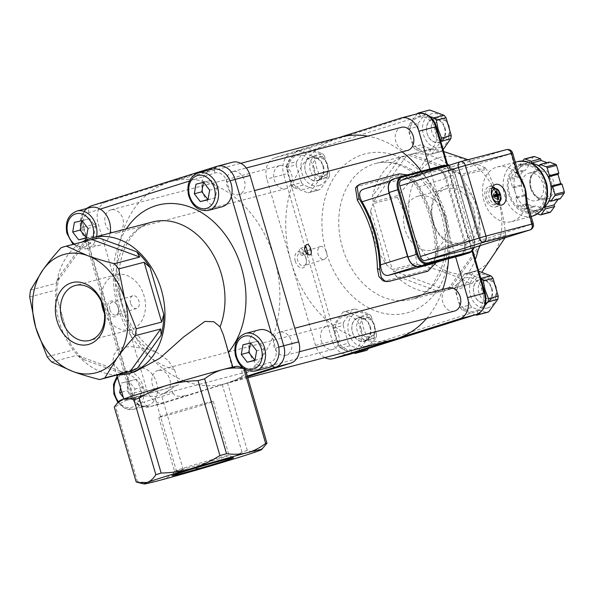 <?xml version="1.0" encoding="UTF-8"?>
<svg xmlns="http://www.w3.org/2000/svg" width="594" height="594" viewBox="0 0 594 594"><rect width="100%" height="100%" fill="white"/><g stroke="black" fill="none" stroke-linecap="round" stroke-linejoin="round"><path stroke-width="0.45" stroke-dasharray="2.97 2.23" d="M302.435 255.524C304.819 252.324 304.121 249.933 300.334 248.359C298.069 251.522 298.767 253.913 302.435 255.524L307.974 253.787M300.334 248.359L305.747 246.651M110.105 233.1A19.431 14.791 75.3 0 1 100.289 245.099A19.431 14.791 75.3 0 1 87.994 241.639L83.665 226.856L81.682 227.547L83.078 227.235A17.939 13.655 -104.7 0 1 91.075 205.925L106.074 201.997L169.052 182.18A104.626 79.641 -104.7 0 0 122.401 306.489L98.077 223.307L83.078 227.235L131.727 393.607A17.939 13.655 -104.7 0 0 149.302 406.853A17.939 13.655 -104.7 0 0 149.785 406.719L222.245 384.556A68.755 1.648 163.7 0 0 227.539 382.885L239.738 378.415C241.921 377.227 242.619 374.851 241.832 371.295L240.644 367.226L245.062 368.339A68.755 1.648 -16.3 0 0 243.77 368.54M106.074 201.997A17.939 13.655 -104.7 0 0 98.077 223.307M111.256 209.779A11.954 9.103 -104.7 0 0 111.085 209.823A11.954 9.103 -104.7 0 0 105.316 223.7A11.954 9.103 -104.7 0 0 117.152 232.959A11.954 9.103 -104.7 0 0 122.951 219.193A11.954 9.103 -104.7 0 0 111.256 209.779M280.041 165.533A11.954 9.103 75.3 0 1 291.736 174.94A11.954 9.103 75.3 0 1 285.937 188.706A11.954 9.103 75.3 0 1 274.101 179.447A11.954 9.103 75.3 0 1 279.871 165.57A11.954 9.103 75.3 0 1 280.041 165.533M445.47 216.736A27.851 21.198 75.3 0 1 432.298 250.044A27.851 21.198 75.3 0 1 404.737 228.482A27.851 21.198 75.3 0 1 418.176 196.168A27.851 21.198 75.3 0 1 445.47 216.736M426.641 318.377A104.626 79.641 -104.7 0 0 442.76 289.427M448.507 258.739A104.626 79.641 -104.7 0 0 443.198 214.404L455.62 256.875M454.521 311.07A11.954 9.103 75.3 0 1 442.679 301.811A11.954 9.103 75.3 0 1 448.455 287.934M279.833 332.15A11.954 9.103 -104.7 0 0 279.663 332.187A11.954 9.103 -104.7 0 0 273.893 346.064A11.954 9.103 -104.7 0 0 285.729 355.323A11.954 9.103 -104.7 0 0 291.528 341.557A11.954 9.103 -104.7 0 0 279.833 332.15M324.836 357.588A17.939 13.655 75.3 0 1 315.518 345.418L291.194 262.236A104.626 79.641 -104.7 0 0 393.733 339.53M327.012 326.158A11.954 9.103 75.3 0 1 338.714 335.573A11.954 9.103 75.3 0 1 332.907 349.339A11.954 9.103 75.3 0 1 321.072 340.08A11.954 9.103 75.3 0 1 326.849 326.203A11.954 9.103 75.3 0 1 327.012 326.158M158.227 370.411A11.954 9.103 -104.7 0 0 158.056 370.456A11.954 9.103 -104.7 0 0 152.287 384.325A11.954 9.103 -104.7 0 0 164.122 393.584A11.954 9.103 -104.7 0 0 169.921 379.818A11.954 9.103 -104.7 0 0 158.227 370.411M86.249 208.605L84.615 210.291L81.987 214.872L80.829 222.334L81.682 227.547L130.331 393.919L146.725 389.671L122.401 306.489A104.626 79.641 -104.7 0 0 224.94 383.783A104.626 79.641 -104.7 0 0 227.769 382.967L164.79 402.784L149.785 406.719A5.977 3.876 -107.5 0 1 144.357 401.96A11.954 9.103 75.3 0 1 132.321 393.221L127.992 378.437A19.431 14.791 75.3 0 1 137.407 368.139A19.431 14.791 75.3 0 1 137.682 368.072A19.431 14.791 75.3 0 1 154.032 376.878A19.431 14.791 75.3 0 1 155.546 398.44A19.431 14.791 75.3 0 1 147.267 405.732A19.431 14.791 75.3 0 1 131.675 398.604A19.431 14.791 75.3 0 1 127.992 378.437L87.994 241.639A19.431 14.791 75.3 0 1 80.294 222.059A19.431 14.791 75.3 0 1 90.437 207.514M146.725 389.671A17.939 13.655 -104.7 0 0 164.308 402.925A17.939 13.655 -104.7 0 0 164.79 402.784M429.915 168.963L443.198 214.404A104.626 79.641 -104.7 0 0 421.406 171.191M402.116 151.864A104.626 79.641 -104.7 0 0 367.753 136.152M340.659 137.11A104.626 79.641 -104.7 0 0 337.838 137.927L339.241 137.489M407.543 150.438A11.954 9.103 75.3 0 1 395.708 141.179A11.954 9.103 75.3 0 1 401.485 127.309M232.863 171.518A11.954 9.103 -104.7 0 0 232.692 171.555A11.954 9.103 -104.7 0 0 226.923 185.432A11.954 9.103 -104.7 0 0 238.758 194.691A11.954 9.103 -104.7 0 0 244.557 180.925A11.954 9.103 -104.7 0 0 232.863 171.518M337.838 137.927A104.626 79.641 -104.7 0 0 291.194 262.236L266.869 179.054A17.939 13.655 75.3 0 1 274.866 157.744L337.838 137.927M247.52 376.752L227.769 382.967A104.626 79.641 -104.7 0 0 274.413 258.657A104.626 79.641 -104.7 0 0 171.874 181.363A104.626 79.641 -104.7 0 0 169.052 182.18L232.024 162.362L216.788 166.372M232.514 162.221A17.939 13.655 -104.7 0 0 232.024 162.362M104.462 313.38A28.401 21.614 -104.7 0 0 130.591 329.707A28.401 21.614 -104.7 0 0 144.305 296.755A28.401 21.614 -104.7 0 0 116.186 274.77A28.401 21.614 -104.7 0 0 115.422 274.992A28.401 21.614 -104.7 0 0 101.433 301.819M462.087 175.624L486.434 169.238A70.248 53.475 -104.7 0 0 485.343 167.953L461.003 174.339L408.152 154.982L432.491 148.597A70.248 53.475 -104.7 0 0 431.838 148.797A70.248 53.475 -104.7 0 0 431.192 149.005L406.845 155.39L373.27 201.945L397.616 195.56A70.248 53.475 -104.7 0 0 397.401 197.26L373.054 203.638L392.33 269.55L416.669 263.172A70.248 53.475 -104.7 0 0 417.76 264.456L393.414 270.834L446.265 290.191L470.611 283.813A70.248 53.475 -104.7 0 0 471.911 283.405L447.572 289.783L481.147 243.228L505.487 236.85A70.248 53.475 -104.7 0 0 505.702 235.15L481.363 241.535L462.087 175.624L481.363 241.535M479.982 235.603A70.248 53.475 -104.7 0 0 464.063 181.177M447.371 163.981A70.248 53.475 -104.7 0 0 411.241 154.329L454.878 170.315L461.003 174.339M454.878 170.315A70.248 53.475 -104.7 0 0 449.094 165.273M408.152 154.982L411.241 154.329M400.237 157.796A70.248 53.475 -104.7 0 0 372.512 196.235L400.237 157.796L406.845 155.39M373.27 201.945L372.512 196.235M370.686 210.558A70.248 53.475 -104.7 0 0 374.302 239.137A70.248 53.475 -104.7 0 0 386.605 264.983L370.686 210.558L373.054 203.638M392.33 269.55L386.605 264.983M395.79 275.839A70.248 53.475 -104.7 0 0 439.426 291.825L395.79 275.839L393.414 270.834M446.265 290.191L439.426 291.825M478.163 249.918L450.43 288.365L447.572 289.783M450.43 288.365A70.248 53.475 -104.7 0 0 475.311 259.519M481.147 243.228L480.101 245.649M223.426 334.927L232.321 368.02A56.801 1.359 163.7 0 0 232.982 367.597A56.801 1.359 163.7 0 0 178.081 382.239A56.801 1.359 163.7 0 0 123.946 399.48A56.801 1.359 163.7 0 0 178.994 384.801L174.562 369.654L167.887 360.224L157.878 353.074L148.619 349.317L131.289 346.614L122.802 347.267L116.892 350.393L113.714 355.264L112.964 360.721L113.476 363.684L120.352 371.554L134.682 371.903M117.085 374.97A70.248 53.475 75.3 0 1 58.539 319.245A70.248 53.475 75.3 0 1 82.217 241.958M369.839 326.834A11.954 9.103 75.3 0 1 364.189 341.134A11.954 9.103 75.3 0 1 352.353 331.875A11.954 9.103 75.3 0 1 358.123 318.005A11.954 9.103 75.3 0 1 358.286 317.961A11.954 9.103 75.3 0 1 369.839 326.834M370.337 326.693A12.326 9.385 75.3 0 1 359.905 341.164A12.326 9.385 75.3 0 1 353.913 320.671A12.326 9.385 75.3 0 1 370.337 326.693M366.253 346.146A17.337 13.194 75.3 0 1 348.047 324.621A17.337 13.194 75.3 0 1 369.862 317.76A17.337 13.194 75.3 0 1 366.253 346.146M355.086 308.932L369.327 314.144L359.608 316.699L345.359 311.479L355.086 308.932A21.525 16.38 -104.7 0 0 354.41 309.088A21.525 16.38 -104.7 0 0 352.613 309.704L342.894 312.251L333.843 324.799L343.562 322.252L352.613 309.704M354.937 353.43L364.657 350.883L350.408 345.663L340.689 348.21L353.675 353.096M348.351 343.228L343.154 325.467L333.434 328.014L338.632 345.782L348.351 343.228A21.525 16.38 -104.7 0 0 350.408 345.663M357.878 351.774L366.453 340.11L376.173 337.555L368.636 348.388M371.384 316.58L376.581 334.348L366.862 336.895L363.506 328.215L361.664 319.127L371.384 316.58A21.525 16.38 -104.7 0 0 369.327 314.144M376.173 337.555A21.525 16.38 -104.7 0 0 376.581 334.348M364.657 350.883A21.525 16.38 -104.7 0 0 365.325 350.727M343.562 322.252A21.525 16.38 -104.7 0 0 343.154 325.467M359.608 316.699A21.525 16.38 75.3 0 1 361.664 319.127M333.434 328.014A21.525 16.38 75.3 0 1 333.843 324.799M366.862 336.895A21.525 16.38 75.3 0 1 366.453 340.11M340.689 348.21A21.525 16.38 75.3 0 1 338.632 345.782M361.226 328.89A17.337 13.194 -104.7 0 0 338.12 320.426A17.337 13.194 -104.7 0 0 346.547 349.242A17.337 13.194 -104.7 0 0 361.226 328.89M342.894 312.251A21.525 16.38 75.3 0 1 344.691 311.635A21.525 16.38 75.3 0 1 345.359 311.479M369.706 337.318A9.667 7.358 -104.7 0 0 372.431 321.777A9.667 7.358 -104.7 0 0 360.023 324.71A9.667 7.358 -104.7 0 0 369.706 337.318M368.815 339.917A11.954 9.103 75.3 0 1 357.113 330.509A11.954 9.103 75.3 0 1 362.919 316.743A11.954 9.103 75.3 0 1 363.083 316.706A11.954 9.103 75.3 0 1 374.784 326.113A11.954 9.103 75.3 0 1 368.978 339.879A11.954 9.103 75.3 0 1 368.815 339.917M120.523 387.771L121.347 383.071L129.017 381.259L135.009 389.063L133.316 398.671L125.646 400.482L123.374 397.52M121.792 392.122L127.161 390.711L133.145 398.515L140.823 396.703L142.508 387.095L136.523 379.291L129.017 381.259M142.508 387.095L135.009 389.063M140.823 396.703L133.316 398.671M133.145 398.515L125.646 400.482M136.523 379.291L121.347 383.071M128.846 381.103L127.161 390.711M119.676 400.668A61.286 1.463 163.7 0 0 133.947 397.549A61.286 1.463 163.7 0 0 174.191 386.315L171.651 388.936L172.839 392.998L144.357 401.96M491.446 288.573A11.954 9.103 75.3 0 1 485.795 302.873A11.954 9.103 75.3 0 1 473.96 293.614A11.954 9.103 75.3 0 1 479.729 279.737A11.954 9.103 75.3 0 1 479.893 279.692A11.954 9.103 75.3 0 1 491.446 288.573M491.951 288.424A12.326 9.385 75.3 0 1 481.511 302.895A12.326 9.385 75.3 0 1 475.519 282.41A12.326 9.385 75.3 0 1 491.951 288.424M487.86 307.878A17.337 13.194 75.3 0 1 469.654 286.36A17.337 13.194 75.3 0 1 491.468 279.492A17.337 13.194 75.3 0 1 487.86 307.878M481.214 278.43L466.973 273.21L476.692 270.664L478.727 271.213M476.544 315.169L486.263 312.615L472.022 307.402L462.295 309.949L475.282 314.827M469.958 304.967L464.768 287.199L455.041 289.746L460.239 307.514L469.958 304.967A21.525 16.38 -104.7 0 0 472.022 307.402M479.945 312.689L485.06 305.338M465.176 283.991L474.22 271.443L464.501 273.99L455.45 286.538L465.176 283.991A21.525 16.38 -104.7 0 0 464.768 287.199M486.263 312.615A21.525 16.38 -104.7 0 0 486.939 312.459M476.692 270.664A21.525 16.38 -104.7 0 0 476.017 270.819A21.525 16.38 -104.7 0 0 474.22 271.443M455.041 289.746A21.525 16.38 75.3 0 1 455.45 286.538M462.295 309.949A21.525 16.38 75.3 0 1 460.239 307.514M482.833 290.622A17.337 13.194 -104.7 0 0 459.726 282.157A17.337 13.194 -104.7 0 0 468.154 310.974A17.337 13.194 -104.7 0 0 482.833 290.622M464.501 273.99A21.525 16.38 75.3 0 1 466.297 273.366A21.525 16.38 75.3 0 1 466.973 273.21M491.312 299.049A9.667 7.358 -104.7 0 0 494.037 283.516A9.667 7.358 -104.7 0 0 481.637 286.442A9.667 7.358 -104.7 0 0 491.312 299.049M490.421 301.655A11.954 9.103 75.3 0 1 478.727 292.248A11.954 9.103 75.3 0 1 484.526 278.482A11.954 9.103 75.3 0 1 484.689 278.438A11.954 9.103 75.3 0 1 496.391 287.845A11.954 9.103 75.3 0 1 490.592 301.611A11.954 9.103 75.3 0 1 490.421 301.655M268.874 367.471A19.431 14.791 75.3 0 1 259.118 365.852A19.431 14.791 75.3 0 1 248.812 346.168A19.431 14.791 75.3 0 1 259.014 329.878M254.759 360.254L262.429 358.442L264.115 348.827L258.13 341.03L250.631 342.998M264.115 348.827L256.615 350.794M262.429 358.442L254.93 360.409M258.13 341.03L242.953 344.802M271.317 333.345L275.638 348.121A11.954 9.103 75.3 0 1 270.307 362.333L246.116 369.943M322.869 166.209A11.954 9.103 75.3 0 1 317.211 180.502A11.954 9.103 75.3 0 1 305.375 171.243A11.954 9.103 75.3 0 1 311.152 157.373A11.954 9.103 75.3 0 1 311.315 157.328A11.954 9.103 75.3 0 1 322.869 166.209M323.366 166.06A12.326 9.385 75.3 0 1 312.934 180.531A12.326 9.385 75.3 0 1 306.942 160.046A12.326 9.385 75.3 0 1 323.366 166.06M319.275 185.514A17.337 13.194 75.3 0 1 301.076 163.989A17.337 13.194 75.3 0 1 322.891 157.128A17.337 13.194 75.3 0 1 319.275 185.514M308.108 148.3L322.356 153.519L312.637 156.066L298.388 150.846L308.108 148.3A21.525 16.38 -104.7 0 0 307.44 148.455A21.525 16.38 -104.7 0 0 305.643 149.072L295.923 151.626L286.872 164.174L296.592 161.62L305.643 149.072M317.686 190.251L303.437 185.031L293.718 187.585L307.967 192.798L317.686 190.251A21.525 16.38 -104.7 0 0 318.354 190.095A21.525 16.38 -104.7 0 0 318.933 189.924A21.525 16.38 -104.7 0 0 320.151 189.479L310.432 192.025L319.483 179.477L329.202 176.93L320.151 189.479M301.381 182.596L296.183 164.835L286.464 167.382L291.661 185.15L301.381 182.596A21.525 16.38 -104.7 0 0 303.437 185.031M324.413 155.947L329.611 173.715L319.891 176.262L316.535 167.582L314.694 158.501L324.413 155.947A21.525 16.38 -104.7 0 0 322.356 153.519M329.202 176.93A21.525 16.38 -104.7 0 0 329.611 173.715M296.592 161.62A21.525 16.38 -104.7 0 0 296.183 164.835M312.637 156.066A21.525 16.38 75.3 0 1 314.694 158.501M286.464 167.382A21.525 16.38 75.3 0 1 286.872 164.174M319.891 176.262A21.525 16.38 75.3 0 1 319.483 179.477M293.718 187.585A21.525 16.38 75.3 0 1 291.661 185.15M310.432 192.025A21.525 16.38 75.3 0 1 308.635 192.642A21.525 16.38 75.3 0 1 307.967 192.798M314.256 168.258A17.337 13.194 -104.7 0 0 291.149 159.793A17.337 13.194 -104.7 0 0 299.576 188.61A17.337 13.194 -104.7 0 0 314.256 168.258M295.923 151.626A21.525 16.38 75.3 0 1 297.72 151.002A21.525 16.38 75.3 0 1 298.388 150.846M322.735 176.685A9.667 7.358 -104.7 0 0 325.46 161.152A9.667 7.358 -104.7 0 0 313.053 164.078A9.667 7.358 -104.7 0 0 322.735 176.685M321.844 179.291A11.954 9.103 75.3 0 1 310.142 169.884A11.954 9.103 75.3 0 1 315.941 156.118A11.954 9.103 75.3 0 1 316.112 156.073A11.954 9.103 75.3 0 1 327.806 165.481A11.954 9.103 75.3 0 1 322.007 179.247A11.954 9.103 75.3 0 1 321.844 179.291M86.175 237.882L93.852 236.07L95.537 226.463L89.553 218.659L82.046 220.626M95.537 226.463L88.031 228.43M93.852 236.07L86.345 238.038M89.553 218.659L74.376 222.438M83.665 226.856A11.954 9.103 75.3 0 1 88.996 212.645L100.193 209.125M444.475 127.94A11.954 9.103 75.3 0 1 438.825 142.241A11.954 9.103 75.3 0 1 426.982 132.982A11.954 9.103 75.3 0 1 432.759 119.104A11.954 9.103 75.3 0 1 432.922 119.067A11.954 9.103 75.3 0 1 444.475 127.94M444.973 127.792A12.326 9.385 75.3 0 1 434.541 142.263A12.326 9.385 75.3 0 1 428.549 121.777A12.326 9.385 75.3 0 1 444.973 127.792M440.889 147.253A17.337 13.194 75.3 0 1 422.683 125.728A17.337 13.194 75.3 0 1 444.498 118.859A17.337 13.194 75.3 0 1 440.889 147.253M430.115 116.639L421.139 113.164M439.293 151.982L425.044 146.77L415.325 149.317L429.573 154.537L439.293 151.982A21.525 16.38 -104.7 0 0 439.961 151.826A21.525 16.38 -104.7 0 0 440.548 151.663A21.525 16.38 -104.7 0 0 441.758 151.21L432.038 153.757L441.09 141.209M422.987 144.335L417.79 126.567L408.071 129.113L413.268 146.881L422.987 144.335A21.525 16.38 -104.7 0 0 425.044 146.77M443.169 149.606L441.758 151.21M418.198 123.359L427.249 110.811L417.53 113.357L408.479 125.906L418.198 123.359A21.525 16.38 -104.7 0 0 417.79 126.567M429.046 110.187A21.525 16.38 -104.7 0 0 427.249 110.811M408.071 129.113A21.525 16.38 75.3 0 1 408.479 125.906M415.325 149.317A21.525 16.38 75.3 0 1 413.268 146.881M432.038 153.757A21.525 16.38 75.3 0 1 430.242 154.381A21.525 16.38 75.3 0 1 429.573 154.537M435.862 129.989A17.337 13.194 -104.7 0 0 412.756 121.532A17.337 13.194 -104.7 0 0 421.183 150.341A17.337 13.194 -104.7 0 0 435.862 129.989M444.342 138.424A9.667 7.358 -104.7 0 0 447.067 122.884A9.667 7.358 -104.7 0 0 434.66 125.809A9.667 7.358 -104.7 0 0 444.342 138.424M443.451 141.023A11.954 9.103 75.3 0 1 431.749 131.616A11.954 9.103 75.3 0 1 437.555 117.85A11.954 9.103 75.3 0 1 437.719 117.805A11.954 9.103 75.3 0 1 449.42 127.22A11.954 9.103 75.3 0 1 443.614 140.986A11.954 9.103 75.3 0 1 443.451 141.023M221.904 206.838A19.431 14.791 75.3 0 1 205.368 198.255A19.431 14.791 75.3 0 1 203.757 176.537A19.431 14.791 75.3 0 1 212.043 169.245M207.781 199.621L215.459 197.809L217.144 188.194L211.16 180.398L203.653 182.365M217.144 188.194L209.645 190.162M215.459 197.809L207.952 199.777M211.16 180.398L195.983 184.177M189.464 181.036L214.946 173.017A11.954 9.103 75.3 0 1 226.99 181.757L231.311 196.54M438.565 157.841A59.786 45.508 75.3 0 1 501.343 232.061A59.786 45.508 75.3 0 1 426.113 255.732A59.786 45.508 75.3 0 1 438.565 157.841M485.343 167.953L468.079 159.704M443.74 151.559L432.491 148.597M505.702 235.15C502.762 208.969 498.128 193.132 486.434 169.238M471.911 283.405L481.853 272.149M505.011 237.808L505.487 236.85M417.76 264.456C439.753 269.758 457.365 276.21 470.611 283.813M397.401 197.26C409.095 221.146 413.721 236.984 416.669 263.172M431.192 149.005C424.368 163.38 413.179 178.898 397.616 195.56M306.051 258.271A6.668 4.321 72.5 0 0 304.328 254.93A6.668 4.321 72.5 0 0 299.873 253.007A6.668 4.321 72.5 0 0 297.691 260.462A6.668 4.321 72.5 0 0 303.876 265.726A6.668 4.321 72.5 0 0 306.43 261.605A6.668 4.321 72.5 0 0 306.051 258.271M295.263 261.167A8.457 5.48 -107.5 0 1 296.77 252.405A8.457 5.48 -107.5 0 1 303.683 254.143A8.457 5.48 -107.5 0 1 306.356 262.615A8.457 5.48 -107.5 0 1 301.492 267.976A8.457 5.48 -107.5 0 1 295.263 261.167M326.462 251.849A6.668 4.321 -107.5 0 1 324.287 259.303A6.668 4.321 -107.5 0 1 318.161 254.239A6.668 4.321 -107.5 0 1 320.285 246.584A6.668 4.321 -107.5 0 1 326.462 251.849M473.693 209.34A27.851 21.198 -104.7 0 0 446.406 188.766A27.851 21.198 -104.7 0 0 433.234 222.067A27.851 21.198 -104.7 0 0 460.528 242.642A27.851 21.198 -104.7 0 0 473.693 209.34M432.937 222.26A30.836 23.47 75.3 0 1 459.051 186.063A30.836 23.47 75.3 0 1 474.034 237.31A30.836 23.47 75.3 0 1 432.937 222.26M407.551 256.385L407.722 256.333A11.954 7.752 72.5 0 0 418.584 265.837L459.838 255.019A11.954 7.752 72.5 0 0 460.075 254.952A11.954 7.752 72.5 0 0 463.988 241.58L445.53 178.475A11.954 7.752 72.5 0 0 434.674 168.971L393.414 179.789A11.954 7.752 72.5 0 0 393.183 179.856A11.954 7.752 72.5 0 0 389.27 193.228L407.937 257.046A11.212 7.269 72.5 0 0 418.109 265.964L416.231 266.58M362.622 189.471L404.113 178.586C409.385 178.044 414.129 180.858 418.339 187.036A107.618 81.913 75.3 0 1 436.798 250.141C436.59 257.662 434.088 262.496 429.276 264.642M355.509 187.994L358.494 186.122L397.883 175.802C404.239 174.829 410.127 177.925 415.533 185.083A104.626 79.641 75.3 0 1 435.528 253.475L437.86 254.232L436.278 262.444M437.86 254.232A107.618 81.913 -104.7 0 0 417.062 183.108L415.533 185.083M407.402 174.866L417.062 183.108M435.528 253.475C434.853 262.489 431.534 268.146 425.556 270.456L386.174 280.784L382.981 280.739M305.955 252.97L304.744 250.765L304.551 248.47M494.802 195.619L493.904 194.832L494.008 193.674A2.45 1.589 -107.5 0 0 493.547 193.793L495.351 191.194M494.008 193.674L495.648 191.817M494.371 196.562L493.042 196.814A2.45 1.589 -107.5 0 1 492.834 196.109L494.141 195.411M497.794 199.554L494.906 198.448A2.45 1.589 -107.5 0 0 495.144 198.411A2.45 1.589 -107.5 0 0 495.374 198.322L494.661 197.423L495.002 196.317M497.72 198.931L495.374 198.322M494.557 204.804A8.368 5.428 -107.5 0 1 486.961 198.151A8.368 5.428 -107.5 0 1 489.85 188.736A8.368 5.428 -107.5 0 1 497.386 195.144A8.368 5.428 -107.5 0 1 494.876 204.7A8.368 5.428 -107.5 0 1 494.557 204.804M493.547 193.793L492.834 196.109M493.124 196.057L494.201 195.575L493.124 196.057M493.042 196.814L494.906 198.448M493.31 196.763L494.371 196.555L493.31 196.763M528.608 173.292A14.197 10.811 75.3 0 1 528.987 173.181A14.197 10.811 75.3 0 1 543.042 184.177A14.197 10.811 75.3 0 1 536.189 200.653A14.197 10.811 75.3 0 1 522.2 189.909A14.197 10.811 75.3 0 1 528.608 173.292M558.085 199.354L558.828 198.322L560.157 198.804M533.843 156.519A1.492 1.136 -104.7 0 0 533.315 156.89L529.351 162.385L529.833 164.041L525.103 170.597L523.782 170.107L519.817 175.609A1.492 1.136 -104.7 0 0 519.639 177.019L521.911 184.801L523.24 185.283L525.95 194.565L525.111 195.738L527.383 203.512A1.492 1.136 -104.7 0 0 528.289 204.588L534.526 206.875L535.372 205.702L542.812 208.427L543.295 210.083L549.539 212.37A1.492 1.136 -104.7 0 0 550.096 212.4M549.405 162.043L548.566 163.216L547.052 162.659M521.465 179.663A28.252 21.503 -104.7 0 0 516.75 173.485A28.252 21.503 -104.7 0 0 497.297 166.966A28.252 21.503 -104.7 0 0 496.532 167.189A28.252 21.503 -104.7 0 0 483.798 200.252A28.252 21.503 -104.7 0 0 511.627 221.621A28.252 21.503 -104.7 0 0 525.824 204.507A28.252 21.503 -104.7 0 0 526.433 196.703M520.255 165.444A23.916 18.206 -104.7 0 0 509.474 193.436A23.916 18.206 -104.7 0 0 533.026 211.523A23.916 18.206 -104.7 0 0 544.572 183.776A23.916 18.206 -104.7 0 0 520.901 165.258A23.916 18.206 -104.7 0 0 520.255 165.444M492.649 186.791A10.759 6.972 72.5 0 0 489.189 186.442A10.759 6.972 72.5 0 0 488.981 186.501A10.759 6.972 72.5 0 0 485.558 198.864A10.759 6.972 72.5 0 0 495.441 207.031A10.759 6.972 72.5 0 0 498.284 204.692M499.235 202.413A10.759 6.972 72.5 0 0 494.735 188.12M471.406 248.381A5.079 3.297 72.5 0 0 472.973 242.731L452.338 172.163A5.079 3.297 72.5 0 0 447.728 168.124L401.589 180.22M514.404 172.564L515.733 173.054L518.094 169.78A23.916 18.206 -104.7 0 0 515.221 192.382L513.862 187.741L512.533 187.258L510.261 179.477A1.492 1.136 75.3 0 1 510.439 178.066L514.404 172.564L523.782 170.107M531.934 163.447A23.916 18.206 -104.7 0 0 526.529 163.781A23.916 18.206 -104.7 0 0 525.883 163.966A23.916 18.206 -104.7 0 0 518.094 169.78L520.455 166.498L519.973 164.842L522.757 160.981M515.733 198.196L516.572 197.022L515.221 192.382A23.916 18.206 -104.7 0 0 529.714 209.526L525.994 208.16L525.148 209.333L518.911 207.046A1.492 1.136 75.3 0 1 518.005 205.977L515.733 198.196L525.111 195.738M537.525 213.862L533.917 212.541L543.295 210.083M533.917 212.541L533.434 210.885L529.714 209.526A23.916 18.206 -104.7 0 0 538.654 210.053A23.916 18.206 -104.7 0 0 543.54 207.692M539.189 165.674L548.566 163.216M519.973 164.842L529.351 162.385M520.455 166.498L529.833 164.041M515.733 173.054L525.103 170.597M512.533 187.258L521.911 184.801M513.862 187.741L523.24 185.283M516.572 197.022L525.95 194.565M525.148 209.333L534.526 206.875M525.994 208.16L535.372 205.702M533.434 210.885L542.812 208.427M549.45 200.779L558.828 198.322M512.659 153.126L510.974 153.712A5.079 3.297 72.5 0 0 506.355 149.673L447.728 168.124M518.443 172.899L516.75 173.485L510.974 153.712L452.338 172.163M529.945 229.96A5.079 3.297 72.5 0 0 531.608 224.28L533.293 223.686M472.973 242.731L531.608 224.28L525.824 204.507L527.517 203.92M61.056 247.795L86.479 241.127L83.242 243.065A68.755 52.331 75.3 0 1 92.827 239.174M99.584 379.551L125.007 372.884L77.034 355.316L83.747 359.556A68.755 52.331 75.3 0 1 70.426 343.807L56.72 296.941A68.755 52.331 75.3 0 1 59.363 276.173L55.999 283.383L86.479 241.127M127.703 372.193A68.755 52.331 75.3 0 1 121.332 373.322L125.007 372.884M51.611 361.984L77.034 355.316M47.193 356.756L72.617 350.096M29.7 296.933L55.123 290.266M30.576 290.043L55.999 283.383M203.831 404.685A28.401 0.676 163.7 0 0 213.268 401.388A28.401 0.676 163.7 0 0 185.818 408.702A28.401 0.676 163.7 0 0 158.754 417.322A28.401 0.676 163.7 0 0 174.755 413.29A28.401 0.676 163.7 0 0 203.831 404.685M174.191 386.315L178.994 384.801M232.321 368.02L237.125 366.505A61.286 1.463 163.7 0 0 237.214 366.298M171.651 388.936L161.323 394.691A68.755 1.648 -16.3 0 1 154.715 396.562C147.067 395.582 140.147 395.908 133.947 397.549C127.74 399.161 121.629 402.249 115.6 406.816A68.755 1.648 -16.3 0 1 114.286 407.024M237.125 366.505L240.644 367.226M136.189 481.927A68.755 1.648 163.7 0 0 137.504 481.719C145.151 482.699 152.071 482.365 158.271 480.732C164.479 479.113 170.589 476.024 176.618 471.465A68.755 1.648 163.7 0 0 183.227 469.594C194.305 469.312 204.507 467.775 213.825 464.998C223.151 462.236 232.544 457.944 242.003 452.123A68.755 1.648 163.7 0 0 247.297 450.46C251.544 451.967 255.227 452.145 258.338 450.987L263.862 447.2M176.618 471.465L154.715 396.562M183.227 469.594L161.323 394.691M137.504 481.719L115.6 406.816M245.426 369.587L245.062 368.339M247.297 450.46L227.539 382.885M242.003 452.123L222.245 384.556M172.839 392.998C174.539 396.28 178.853 397.074 185.788 395.389M219.594 458.613A28.401 0.676 -16.3 0 1 190.526 467.218A28.401 0.676 -16.3 0 1 174.525 471.25A28.401 0.676 -16.3 0 1 174.525 471.235A28.401 0.676 -16.3 0 1 183.962 467.953A28.401 0.676 -16.3 0 1 212.741 459.429A28.401 0.676 -16.3 0 1 229.024 455.294A28.401 0.676 -16.3 0 1 229.039 455.308A28.401 0.676 -16.3 0 1 219.594 458.613M56.72 296.941L70.426 343.807M83.242 243.065L59.363 276.173M83.747 359.556L121.332 373.322M130.561 303.207A6.668 4.321 -107.5 0 1 132.744 295.753A6.668 4.321 -107.5 0 1 138.862 300.816A6.668 4.321 -107.5 0 1 136.746 308.472A6.668 4.321 -107.5 0 1 130.561 303.207M118.147 307.603A8.16 5.287 -107.5 0 1 118.607 311.679A8.16 5.287 -107.5 0 1 111.605 315.889A8.16 5.287 -107.5 0 1 107.885 304.069A8.16 5.287 -107.5 0 1 116.03 303.512A8.16 5.287 -107.5 0 1 118.147 307.603M109.935 309.704A6.668 4.321 72.5 0 0 116.112 314.961A6.668 4.321 72.5 0 0 118.666 310.84A6.668 4.321 72.5 0 0 118.295 307.506A6.668 4.321 72.5 0 0 116.573 304.165A6.668 4.321 72.5 0 0 112.11 302.249A6.668 4.321 72.5 0 0 109.935 309.704M446.985 165.199L472.178 251.344M444.483 215.377A70.248 53.475 -104.7 0 0 375.638 163.484A70.248 53.475 -104.7 0 0 342.419 247.498A70.248 53.475 -104.7 0 0 411.271 299.391A70.248 53.475 -104.7 0 0 444.483 215.377M148.619 349.317A70.248 53.475 75.3 0 1 115.578 279.321A70.248 53.475 75.3 0 1 150.564 222.542A70.248 53.475 75.3 0 1 152.465 221.993C140.993 224.844 131.831 233.449 124.97 247.809C120.619 257.714 118.6 268.971 118.926 281.571C119.439 295.485 122.802 308.702 129.009 321.213C136.598 335.855 146.221 346.48 157.878 353.074M114.434 393.874A19.431 14.791 -104.7 0 0 133.761 409.273A19.431 14.791 -104.7 0 0 143.184 386.902A19.431 14.791 -104.7 0 0 124.176 371.614A19.431 14.791 -104.7 0 0 123.908 371.681A19.431 14.791 -104.7 0 0 114.434 393.874M117.627 377.866A17.04 12.971 75.3 0 1 136.293 380.115A17.04 12.971 75.3 0 1 137.199 403.69A17.04 12.971 75.3 0 1 118.54 401.848M245.515 333.42A19.431 14.791 -104.7 0 0 236.041 355.606A19.431 14.791 -104.7 0 0 255.368 371.005M76.93 211.048A19.431 14.791 -104.7 0 0 67.464 233.242A19.431 14.791 -104.7 0 0 86.791 248.641A19.431 14.791 -104.7 0 0 96.607 236.635M92.968 237.593A17.04 12.971 75.3 0 1 74.309 244.03M198.544 172.787A19.431 14.791 -104.7 0 0 189.07 194.981A19.431 14.791 -104.7 0 0 208.397 210.38M315.518 345.418L332.395 340.993L283.746 174.629L266.869 179.054M350.571 354.069A2.992 1.938 72.5 0 0 351.492 350.742L477.442 311.115A2.992 1.938 -107.5 0 1 476.47 314.456M349.97 354.247A17.939 13.655 75.3 0 1 332.395 340.993L336.442 339.82A14.947 11.375 -104.7 0 0 351.492 350.742M477.442 311.115A14.947 11.375 -104.7 0 0 484.11 293.354L485.105 293.005M274.866 157.744L291.743 153.319A17.939 13.655 75.3 0 0 283.746 174.629L287.793 173.455L336.442 339.82M484.11 293.354L435.461 126.99L436.456 126.641M435.461 126.99A14.947 11.375 -104.7 0 0 420.411 116.06A2.992 1.938 72.5 0 0 417.693 113.684L291.743 153.319A2.992 1.938 -107.5 0 1 294.453 155.695A14.947 11.375 -104.7 0 0 287.793 173.455M400.816 118.109L417.693 113.684A17.939 13.655 75.3 0 1 418.176 113.543M420.411 116.06L294.453 155.695M445.671 214.612A82.21 62.57 75.3 0 1 376.069 311.115A82.21 62.57 75.3 0 1 336.115 174.488A82.21 62.57 75.3 0 1 445.671 214.612M445.663 259.481L460.305 254.9A11.212 7.269 72.5 0 0 464.196 242.3L463.988 241.58L436.798 250.141M418.339 187.036L445.53 178.475L445.322 177.762A11.212 7.269 72.5 0 0 435.142 168.845L404.113 178.586M362.852 189.404L392.946 179.908A11.212 7.269 72.5 0 0 389.063 192.508L389.1 193.28M386.174 280.784L388.483 281.534M427.873 271.206L425.556 270.456M397.883 175.802L399.398 173.849M360.016 184.17L358.494 186.122M497.067 203.898A8.264 5.353 72.5 0 0 499.621 194.713A8.264 5.353 72.5 0 0 492.107 188.142M489.85 188.736L491.981 188.172A8.264 5.353 72.5 0 0 489.278 197.527A8.264 5.353 72.5 0 0 496.755 203.994A8.264 5.353 72.5 0 0 496.94 203.942L494.876 204.7M496.517 194.008L493.904 194.832M496.502 193.963L493.443 194.951M497.267 196.584L494.208 197.542M497.275 196.621L494.661 197.423M530.568 188.046A15.696 11.947 75.3 0 1 543.852 169.624A15.696 11.947 75.3 0 1 551.484 195.708A15.696 11.947 75.3 0 1 530.568 188.046M530.717 187.949A14.197 10.811 -104.7 0 0 544.631 198.441A14.197 10.811 -104.7 0 0 551.484 181.964A14.197 10.811 -104.7 0 0 537.429 170.968A14.197 10.811 -104.7 0 0 537.043 171.079A14.197 10.811 -104.7 0 0 530.717 187.949M532.254 216.209A28.252 21.503 75.3 0 1 504.566 195.344A28.252 21.503 75.3 0 1 517.159 161.776A28.252 21.503 75.3 0 1 517.923 161.561M508.613 194.164A25.26 19.231 -104.7 0 0 542.277 206.497A25.26 19.231 -104.7 0 0 530.004 164.516A25.26 19.231 -104.7 0 0 508.613 194.164M473.967 239.226L455.093 174.688L473.967 239.226A11.212 7.269 -107.5 0 1 474.079 247.542M469.98 252.643A11.954 7.752 72.5 0 0 473.893 239.271L464.196 242.3M447.475 165.778A11.212 7.269 -107.5 0 1 455.093 174.688M445.322 177.762L455.019 174.733A11.954 7.752 72.5 0 0 444.164 165.229L435.476 167.961A11.954 7.752 -107.5 0 1 446.339 177.465L465.206 242.003A11.954 7.752 -107.5 0 1 461.523 255.301M402.012 176.277L393.28 179.024L435.476 167.961A0.75 0.572 -104.7 0 0 435.142 168.845M393.05 179.091A11.954 7.752 -107.5 0 1 393.28 179.024A0.75 0.572 75.3 0 0 392.946 179.908M461.018 255.457A0.75 0.572 75.3 0 1 460.305 254.9M418.109 265.964A0.75 0.572 -104.7 0 0 418.844 266.513M519.639 177.019L510.261 179.477M510.439 178.066L519.817 175.609M533.315 156.89L523.938 159.348M528.289 204.588L518.911 207.046M518.005 205.977L527.383 203.512M540.161 214.828L549.539 212.37M460.499 161.702L460.023 161.835M227.888 352.873A85.194 64.85 -104.7 0 0 228.475 352.19M126.351 228.839A85.194 64.85 -104.7 0 0 119.297 311.791A85.194 64.85 -104.7 0 0 174.562 369.654M239.738 378.415L247.312 376.032M245.582 370.114L241.832 371.295M270.307 362.333A5.977 3.876 72.5 0 0 272.364 365.889M275.638 348.121L278.735 347.186M226.99 181.757L230.093 180.814M214.946 173.017A5.977 3.876 -107.5 0 1 214.805 168.874M88.996 212.645A5.977 3.876 -107.5 0 1 89.07 207.87M164.308 402.925L149.302 406.853C139.479 407.885 138.105 404.596 135.328 402.546L130.331 393.919L132.321 393.221M117.152 232.959L285.937 188.706M111.085 209.823L279.871 165.57M285.729 355.323L299.398 351.737M279.663 332.187L294.758 328.23M164.122 393.584L332.907 349.339M158.056 370.456L326.849 326.203M238.758 194.691L254.499 190.563M232.692 171.555L246.295 167.991M408.887 154.767L375.638 163.484C387.496 160.298 399.977 163.328 413.068 172.587C426.373 182.766 435.914 197.238 441.691 216.001C446.874 234.615 446.77 251.982 441.379 268.102L433.234 283.843C427.056 292.01 419.735 297.193 411.271 299.391L444.52 290.674M354.41 309.088L344.691 311.635M364.189 341.134L368.978 339.879M358.123 318.005L362.919 316.743M147.267 405.732L133.761 409.273L125.208 408.531L117.872 402.554M137.407 368.139L123.908 371.681L117.122 376.143M476.017 270.819L466.297 273.366M485.795 302.873L490.592 301.611M479.729 279.737L484.526 278.482M318.354 190.095L308.635 192.642M307.44 148.455L297.72 151.002M317.211 180.502L322.007 179.247M311.152 157.373L315.941 156.118M100.289 245.099L86.791 248.641L73.032 244.364M439.961 151.826L430.242 154.381M438.825 142.241L443.614 140.986M432.759 119.104L437.555 117.85M304.328 254.93L303.683 254.143M306.43 261.605L306.356 262.615M320.285 246.584L299.873 253.007M324.287 259.303L303.876 265.726M432.298 250.044L460.528 242.642M418.176 196.168L446.406 188.766M472.742 250.742L447.794 165.429M460.075 254.952L445.782 259.452M393.183 179.856L390.562 180.68M304.507 248.864L304.559 247.98M305.702 252.673L306.244 253.371M224.94 383.783L247.824 377.784M171.874 181.363L240.77 163.305M528.987 173.181L537.429 170.968L533.969 172.913C532.64 173.775 528.898 178.631 531.066 187.875C536.241 199.822 541.104 198.775 544.631 198.441L536.189 200.653M511.627 221.621L531.192 216.491M497.297 166.966L515.325 162.236M495.441 207.031L501.952 204.982M488.981 186.501L495.493 184.452M474.398 247.438L474.146 239.182L455.271 174.643L448.151 165.57M533.026 211.523L538.654 210.053M520.901 165.258L526.529 163.781M113.476 363.684L116.803 375.044M123.79 398.953L123.946 399.48M232.826 367.07L232.982 367.597M158.754 417.322L174.525 471.25M213.268 401.388L229.039 455.308L233.472 457.729M174.525 471.235L172.089 475.683M116.186 274.77L75.304 285.491M130.591 329.707L89.709 340.429M132.744 295.753L112.11 302.249M136.746 308.472L116.112 314.961M116.573 304.165L116.03 303.512M118.666 310.84L118.607 311.679"/><path stroke-width="0.89" d="M455.62 256.875L467.523 297.587A17.939 13.655 75.3 0 1 459.526 318.896L396.554 338.714A104.626 79.641 -104.7 0 0 426.641 318.377M442.76 289.427A104.626 79.641 -104.7 0 0 448.507 258.739M294.758 328.23L448.455 287.934A11.954 9.103 75.3 0 1 448.619 287.897A11.954 9.103 75.3 0 1 460.32 297.304A11.954 9.103 75.3 0 1 454.521 311.07L299.398 351.737M247.824 377.784L393.733 339.53A104.626 79.641 -104.7 0 0 396.554 338.714L333.576 358.531A17.939 13.655 75.3 0 1 333.093 358.672A17.939 13.655 75.3 0 1 324.836 357.588M421.406 171.191A104.626 79.641 -104.7 0 0 402.116 151.864M367.753 136.152A104.626 79.641 -104.7 0 0 340.659 137.11L240.77 163.305M339.241 137.489L400.816 118.109A17.939 13.655 75.3 0 1 401.299 117.968A17.939 13.655 75.3 0 1 418.874 131.222L429.915 168.963M246.295 167.991L401.485 127.309A11.954 9.103 75.3 0 1 401.648 127.265A11.954 9.103 75.3 0 1 413.35 136.672A11.954 9.103 75.3 0 1 407.543 150.438L254.499 190.563M250.089 175.475L298.737 341.84L283.732 345.775L235.083 179.403L250.089 175.475A17.939 13.655 -104.7 0 0 232.514 162.221L217.508 166.157A17.939 13.655 -104.7 0 0 217.025 166.298A5.977 3.876 -107.5 0 0 216.907 166.327L90.956 205.962A5.977 3.876 -107.5 0 1 91.075 205.925L216.788 166.372M247.312 376.032L275.735 367.085L290.741 363.149A17.939 13.655 -104.7 0 0 298.737 341.84M290.741 363.149L247.52 376.752M101.433 301.819A28.401 21.614 -104.7 0 0 104.462 313.38M449.094 165.273A70.248 53.475 -104.7 0 0 447.371 163.981M475.311 259.519A70.248 53.475 -104.7 0 0 478.163 249.918L480.101 245.649M82.217 241.958A70.248 53.475 75.3 0 1 90.555 238.276A70.248 53.475 75.3 0 1 92.449 237.726A70.248 53.475 75.3 0 1 161.991 292.122A70.248 53.475 75.3 0 1 128.081 373.633L134.682 371.903L159.638 358.353L183.501 337.065L204.908 321.413L213.803 321.74L220.084 326.834L223.426 334.927L232.826 367.07M128.081 373.633A70.248 53.475 75.3 0 1 117.085 374.97M353.675 353.096L354.937 353.43A21.525 16.38 75.3 0 0 355.606 353.274A21.525 16.38 75.3 0 0 357.402 352.658L357.878 351.774M368.636 348.388L367.122 350.104L357.402 352.658M355.606 353.274L365.325 350.727A21.525 16.38 -104.7 0 0 365.911 350.557A21.525 16.38 -104.7 0 0 367.122 350.104M123.374 397.52L119.661 392.679L120.523 387.771M119.661 392.679L121.792 392.122M478.727 271.213L490.934 275.883L480.806 278.326M475.282 314.827L476.544 315.169A21.525 16.38 75.3 0 0 477.212 315.006A21.525 16.38 75.3 0 0 479.009 314.389L479.945 312.689M485.06 305.338L488.06 301.841L497.779 299.294L488.728 311.843L479.009 314.389M492.998 278.319L498.188 296.079L488.468 298.634L485.112 289.946L483.271 280.865L492.998 278.319A21.525 16.38 -104.7 0 0 490.934 275.883M497.779 299.294A21.525 16.38 -104.7 0 0 498.188 296.079M477.212 315.006L486.939 312.459A21.525 16.38 -104.7 0 0 487.518 312.296A21.525 16.38 -104.7 0 0 488.728 311.843M481.214 278.43A21.525 16.38 75.3 0 1 483.271 280.865M488.468 298.634A21.525 16.38 75.3 0 1 488.06 301.841M254.93 360.409L247.253 362.214L241.268 354.418L242.953 344.802L250.631 342.998L256.615 350.794L254.93 360.409M245.515 333.42L259.014 329.878A19.431 14.791 75.3 0 1 259.288 329.811A19.431 14.791 75.3 0 1 271.317 333.345A19.431 14.791 75.3 0 1 279.017 352.918A19.431 14.791 75.3 0 1 268.874 367.471L255.368 371.005A19.431 14.791 -104.7 0 0 264.79 348.641A19.431 14.791 -104.7 0 0 245.782 333.353A19.431 14.791 -104.7 0 0 245.515 333.42C236.798 336.961 233.457 344.409 235.491 355.761C239.13 367.077 245.753 372.163 255.368 371.005M241.268 354.418L248.767 352.45L254.96 360.202M254.759 360.254L247.253 362.214M250.453 342.835L248.767 352.45M86.345 238.038L78.675 239.85L72.691 232.054L74.376 222.438L82.046 220.626L88.031 228.43L86.345 238.038M96.607 236.635A19.431 14.791 -104.7 0 0 92.092 217.597A19.431 14.791 -104.7 0 0 77.205 210.981A19.431 14.791 -104.7 0 0 76.93 211.048L90.437 207.514A19.431 14.791 75.3 0 1 90.704 207.447A19.431 14.791 75.3 0 1 100.193 209.125A19.431 14.791 75.3 0 1 110.105 233.1M72.691 232.054L80.19 230.086L86.382 237.838M86.175 237.882L78.675 239.85M81.875 220.471L80.19 230.086M421.139 113.164L419.995 112.585L429.722 110.031L443.963 115.251L434.244 117.798L430.115 116.639M440.807 141.528L450.809 138.662L443.169 149.606M429.722 110.031A21.525 16.38 -104.7 0 0 429.046 110.187L419.327 112.741A21.525 16.38 75.3 0 0 417.53 113.357L417.114 113.825M446.02 117.686L451.217 135.454L441.498 138.001L438.142 129.314L436.3 120.233L446.02 117.686A21.525 16.38 -104.7 0 0 443.963 115.251M450.809 138.662A21.525 16.38 -104.7 0 0 451.217 135.454M434.244 117.798A21.525 16.38 75.3 0 1 436.3 120.233M441.498 138.001A21.525 16.38 75.3 0 1 441.09 141.209M419.327 112.741A21.525 16.38 75.3 0 1 419.995 112.585M207.952 199.777L200.282 201.589L194.297 193.785L195.983 184.177L203.653 182.365L209.645 190.162L207.952 199.777M198.544 172.787L212.043 169.245A19.431 14.791 75.3 0 1 212.318 169.179A19.431 14.791 75.3 0 1 227.732 176.522A19.431 14.791 75.3 0 1 231.311 196.54A19.431 14.791 75.3 0 1 221.904 206.838L208.397 210.38A19.431 14.791 -104.7 0 0 217.82 188.008A19.431 14.791 -104.7 0 0 198.812 172.72A19.431 14.791 -104.7 0 0 198.544 172.787C189.828 176.329 186.486 183.776 188.521 195.136C192.159 206.452 198.782 211.531 208.397 210.38M194.297 193.785L201.797 191.817L207.989 199.569M207.781 199.621L200.282 201.589M203.482 182.21L201.797 191.817M468.079 159.704L443.74 151.559M481.853 272.149L505.011 237.808M429.729 264.493L388.016 275.453C383.546 275.742 381.051 272.223 380.531 264.887A107.618 81.913 -104.7 0 0 362.08 201.782C358.59 195.426 358.85 191.298 362.852 189.404M436.278 262.444L427.873 271.206L388.483 281.534L385.291 281.489L381.251 277.383L379.722 269.468A107.618 81.913 -104.7 0 0 358.925 198.351L357.031 186.041L360.016 184.17L399.398 173.849L407.402 174.866M385.291 281.489L382.981 280.739L378.935 276.633L377.39 268.711A104.626 79.641 -104.7 0 0 357.388 200.327L355.509 187.994L357.031 186.041M304.551 248.47L305.94 246.592L308.108 253.749L305.955 252.97M304.885 250.668L306.244 253.371C316.647 261.419 308.553 235.432 304.559 247.98L304.885 250.668M494.639 196.503L496.087 196.013A2.45 1.589 -107.5 0 0 495.879 195.307L499.509 194A14.939 1.663 161.4 0 0 498.01 194.193L497.453 193.711A14.939 12.177 -108.4 0 0 496.087 191.001L495.648 191.817M496.087 191.001A4.396 2.851 72.5 0 0 495.351 191.194A14.939 10.462 78.3 0 1 496.502 193.963L496.287 194.639A14.939 0.735 158.4 0 0 494.045 195.433L494.045 195.433A4.396 2.851 72.5 0 0 494.371 196.562L496.718 196.102L497.267 196.584A14.939 10.492 71.8 0 1 497.794 199.554A4.396 2.851 72.5 0 0 498.529 199.361A14.939 12.147 -100.4 0 0 498.225 196.332L498.433 195.656A14.939 0.95 -14 0 0 499.836 195.129L496.087 196.013M494.141 195.411A4.091 2.651 -107.5 0 0 494.475 196.54L494.371 196.562M497.72 198.931L498.529 199.361M499.836 195.129A4.396 2.851 72.5 0 0 499.509 194M500.445 194.394A6.593 4.277 -107.5 0 1 495.841 201.5A6.593 4.277 -107.5 0 1 492.634 190.54A6.593 4.277 -107.5 0 1 500.445 194.394M496.502 193.963L496.287 194.639L494.201 195.575L495.879 195.307M556.548 165.399A1.492 1.136 -104.7 0 0 555.642 164.33L549.405 162.043L540.028 164.501L546.272 166.788A1.492 1.136 75.3 0 1 547.178 167.857L549.45 175.638L558.828 173.181L556.548 165.399L547.178 167.857M549.45 175.638L548.604 176.812L551.321 186.093L552.65 186.575L554.922 194.357A1.492 1.136 75.3 0 1 554.744 195.768L550.779 201.269L560.157 198.804L564.122 193.31A1.492 1.136 -104.7 0 0 564.3 191.899L562.028 184.118L560.699 183.635L557.981 174.354L558.828 173.181M550.779 201.269L549.45 200.779L544.728 207.336L545.21 208.991L541.245 214.486A1.492 1.136 75.3 0 1 540.718 214.857L550.096 212.4A1.492 1.136 -104.7 0 0 550.623 212.028L554.588 206.534L554.098 204.878L558.085 199.354M534.4 156.549A1.492 1.136 -104.7 0 0 533.843 156.519L524.465 158.977A1.492 1.136 75.3 0 1 525.022 159.006L531.259 161.293L540.637 158.836L534.4 156.549L525.022 159.006M547.052 162.659L541.119 160.491L540.637 158.836M526.433 196.703A28.252 21.503 -104.7 0 0 526.425 196.458A28.252 21.503 -104.7 0 0 524.977 187.838A28.252 21.503 -104.7 0 0 521.658 180.004A28.252 21.503 -104.7 0 0 521.465 179.663M495.708 184.392A10.759 6.972 -107.5 0 1 505.427 192.79A10.759 6.972 -107.5 0 1 501.952 204.982A10.759 6.972 -107.5 0 1 492.07 196.814A10.759 6.972 -107.5 0 1 495.493 184.452A10.759 6.972 -107.5 0 1 495.708 184.392M498.284 204.692A10.759 6.972 72.5 0 0 499.235 202.413M494.735 188.12A10.759 6.972 72.5 0 0 492.649 186.791M460.023 161.835L401.589 180.22A5.079 3.297 72.5 0 0 401.492 180.249A5.079 3.297 72.5 0 0 399.829 185.929L420.463 256.497A5.079 3.297 72.5 0 0 425.074 260.536L471.213 248.441A5.079 3.297 72.5 0 0 471.309 248.411A5.079 3.297 72.5 0 0 471.406 248.381M543.54 207.692A23.916 18.206 -104.7 0 0 547.089 204.054A23.916 18.206 -104.7 0 0 549.962 181.452A23.916 18.206 -104.7 0 0 535.469 164.308L539.189 165.674L540.028 164.501M522.757 160.981L523.938 159.348A1.492 1.136 75.3 0 1 524.465 158.977M531.259 161.293L531.749 162.949L535.469 164.308A23.916 18.206 -104.7 0 0 531.934 163.447M540.718 214.857A1.492 1.136 75.3 0 1 540.161 214.828L537.525 213.862M548.604 176.812L557.981 174.354M551.321 186.093L560.699 183.635M531.749 162.949L541.119 160.491M545.21 208.991L554.588 206.534M544.728 207.336L554.098 204.878M552.65 186.575L562.028 184.118M533.293 223.686L527.517 203.92L526.329 204.18L532.113 223.953A5.079 3.868 75.3 0 1 529.841 229.989A5.079 3.297 72.5 0 0 529.945 229.96A5.079 5.079 0 0 0 533.293 223.686L485.974 236.048L465.34 165.488L512.659 153.126A5.079 5.079 0 0 0 506.496 149.636L506.496 149.636A5.079 3.868 75.3 0 1 511.479 153.393L517.255 173.158L518.443 172.899L512.659 153.126M460.499 161.702L506.355 149.673A5.079 3.868 75.3 0 1 506.496 149.636L460.357 161.731A5.079 3.868 -104.7 0 0 460.224 161.768A5.079 3.297 72.5 0 0 460.12 161.798A5.079 3.297 72.5 0 0 458.457 167.486L465.34 165.488A5.079 3.868 -104.7 0 0 460.357 161.731A5.079 5.079 0 0 0 460.12 161.798L401.492 180.249M529.945 229.96L471.309 248.411M72.891 371.48C80.428 374.242 89.323 376.938 99.584 379.551A68.755 52.331 -104.7 0 0 100.401 379.351A68.755 52.331 -104.7 0 0 104.878 377.888L117.404 357.469A61.286 46.644 75.3 0 1 72.891 371.48A61.286 46.644 75.3 0 1 35.737 327.554L47.193 356.756A68.755 52.331 -104.7 0 0 51.611 361.984L72.891 371.48M43.11 269.631L30.576 290.043A68.755 52.331 -104.7 0 0 29.7 296.933L35.737 327.554A61.286 46.644 75.3 0 1 43.11 269.631A61.286 46.644 75.3 0 1 87.622 255.62L66.342 246.124A68.755 52.331 -104.7 0 0 65.526 246.332A68.755 52.331 -104.7 0 0 61.056 247.795C53.876 255.702 47.891 262.979 43.11 269.631M114.315 263.699C104.061 261.078 95.159 258.39 87.622 255.62A61.286 46.644 75.3 0 1 124.777 299.539L118.733 268.919A68.755 52.331 -104.7 0 0 114.315 263.699L139.738 257.031L136.783 251.811A68.755 52.331 75.3 0 1 150.096 267.552L144.156 262.251L161.65 322.082L163.803 314.426A68.755 52.331 75.3 0 1 161.167 335.194L160.774 328.965L130.301 371.22L137.288 368.295A68.755 52.331 75.3 0 1 127.703 372.193L100.401 379.351M136.226 328.742L124.777 299.539A61.286 46.644 75.3 0 1 117.404 357.469C122.193 350.824 128.17 343.54 135.35 335.632A68.755 52.331 -104.7 0 0 136.226 328.742L161.65 322.082M66.342 246.124L91.773 239.456L139.738 257.031M65.526 246.332L92.827 239.174A68.755 52.331 75.3 0 1 99.198 238.046L91.773 239.456M118.733 268.919L144.156 262.251M135.35 335.632L160.774 328.965M104.878 377.888L130.301 371.22M139.248 398.143C148.708 392.315 158.101 388.023 167.426 385.261A61.286 1.463 163.7 0 0 122.906 399.272C126.025 398.121 129.707 398.299 133.954 399.807A68.755 1.648 -16.3 0 1 139.248 398.143L161.152 473.047A68.755 1.648 163.7 0 0 155.858 474.71C153.23 478.742 150.356 481.326 147.23 482.454A61.286 1.463 163.7 0 0 144.038 483.969A61.286 1.463 163.7 0 0 158.271 480.732A61.286 1.463 163.7 0 0 213.825 464.998A61.286 1.463 163.7 0 0 258.338 450.987A61.286 1.463 163.7 0 0 261.575 449.599A61.286 1.463 163.7 0 0 247.304 452.717C241.105 454.351 234.184 454.677 226.537 453.705A68.755 1.648 163.7 0 0 219.929 455.576C210.469 461.397 201.076 465.689 191.751 468.451A61.286 1.463 163.7 0 0 147.23 482.454L138.662 482.662L136.189 481.927L114.286 407.024L117.389 403.059L122.906 399.272A61.286 1.463 163.7 0 0 119.676 400.668L117.389 403.059M242.567 367.597L237.214 366.298A61.286 1.463 163.7 0 0 222.98 369.535A61.286 1.463 163.7 0 0 167.426 385.261C176.745 382.484 186.947 380.954 198.025 380.672A68.755 1.648 -16.3 0 1 204.633 378.801C210.662 374.235 216.773 371.146 222.98 369.535C229.18 367.894 236.1 367.567 243.748 368.547A68.755 1.648 -16.3 0 1 243.77 368.54L265.652 443.451C259.623 448.01 253.512 451.098 247.304 452.717A61.286 1.463 163.7 0 0 191.751 468.451C182.432 471.228 172.23 472.757 161.152 473.047M261.575 449.599L266.966 443.243A68.755 1.648 163.7 0 0 265.652 443.451M155.858 474.71L133.954 399.807M266.966 443.243L245.426 369.587M226.537 453.705L204.633 378.801M219.929 455.576L198.025 380.672M182.722 471.985A31.987 0.765 163.7 0 0 172.089 475.683A31.987 0.765 163.7 0 0 202.999 467.456A31.987 0.765 163.7 0 0 233.472 457.729A31.987 0.765 163.7 0 0 215.132 462.384A31.987 0.765 163.7 0 0 182.722 471.985M89.234 344.238A31.987 24.347 -104.7 0 0 95.894 291.869A31.987 24.347 -104.7 0 0 55.65 304.536A31.987 24.347 -104.7 0 0 89.234 344.238M74.54 285.707A28.401 21.614 75.3 0 1 75.304 285.491A28.401 21.614 75.3 0 1 103.282 306.972A28.401 21.614 75.3 0 1 90.474 340.206A28.401 21.614 75.3 0 1 89.709 340.429A28.401 21.614 75.3 0 1 61.731 318.948A28.401 21.614 75.3 0 1 74.54 285.707M136.783 251.811L99.198 238.046M163.803 314.426L150.096 267.552M137.288 368.295L161.167 335.194M418.874 131.222L435.758 126.797L446.985 165.199M472.178 251.344L484.407 293.161L467.523 297.587M92.449 237.726L152.465 221.993A70.248 53.475 75.3 0 1 210.751 250.638A70.248 53.475 75.3 0 1 220.084 326.834M118.54 401.848A17.04 12.971 75.3 0 1 114.709 393.852A17.04 12.971 75.3 0 1 117.627 377.866M236.315 355.583A17.04 12.971 75.3 0 1 251.715 336.791A17.04 12.971 75.3 0 1 258.791 365.444A17.04 12.971 75.3 0 1 236.315 355.583M74.309 244.03A17.04 12.971 75.3 0 1 67.738 233.219A17.04 12.971 75.3 0 1 80.398 213.588A17.04 12.971 75.3 0 1 92.968 237.593M189.345 194.951A17.04 12.971 75.3 0 1 204.744 176.158A17.04 12.971 75.3 0 1 211.82 204.811A17.04 12.971 75.3 0 1 189.345 194.951M333.576 358.531L350.46 354.106A17.939 13.655 75.3 0 1 349.97 354.247L476.47 314.456A2.992 1.938 -107.5 0 1 476.41 314.471L350.46 354.106A2.992 1.938 72.5 0 0 350.512 354.091A2.992 1.938 72.5 0 0 350.571 354.069M476.47 314.456C484.578 310.655 487.451 303.504 485.105 293.005L484.407 293.161A17.939 13.655 75.3 0 1 476.41 314.471L459.526 318.896M436.456 126.641L435.758 126.797A17.939 13.655 75.3 0 0 418.176 113.543C426.826 112.429 432.915 116.795 436.456 126.641L447.794 165.429M416.231 266.58L388.016 275.453M380.531 264.887L407.551 256.385M429.276 264.642L445.663 259.481M389.1 193.28L362.08 201.782M379.722 269.468L377.39 268.711M357.388 200.327L358.925 198.351M495.478 191.461A4.091 2.651 -107.5 0 1 496.079 191.327M498.351 199.094A4.091 2.651 -107.5 0 1 497.765 199.28M499.22 194.082A4.091 2.651 -107.5 0 1 499.554 195.211M492.107 188.142A8.264 5.353 72.5 0 0 491.981 188.179L492.107 188.142C500.133 188.461 498.373 191.402 500.542 194.387C500.319 197.951 503.341 199.161 497.067 203.898L496.948 203.942A8.264 5.353 72.5 0 0 497.067 203.898M497.453 193.711L496.517 194.008M498.01 194.193L494.802 195.619M498.433 195.656L495.002 196.317M498.225 196.332L497.275 196.621M496.718 196.102L494.371 196.555L496.718 196.102M517.923 161.561A28.252 21.503 75.3 0 1 545.886 183.427A28.252 21.503 75.3 0 1 532.254 216.209C544.616 211.249 549.487 200.675 546.874 184.474C541.765 167.582 532.113 159.942 517.923 161.561L515.325 162.236M517.255 173.158L524.977 187.838L526.329 204.18M474.079 247.542A11.212 7.269 -107.5 0 1 470.084 251.826A0.75 0.572 75.3 0 1 469.75 252.71A11.954 7.752 72.5 0 0 469.98 252.643L474.398 247.438M402.012 176.277L444.164 165.229A0.75 0.572 75.3 0 1 444.921 165.771A11.212 7.269 -107.5 0 1 447.475 165.778M470.084 251.826L427.88 262.89A0.75 0.572 75.3 0 1 427.554 263.773L469.75 252.71L461.063 255.442A0.75 0.572 75.3 0 1 461.018 255.457M448.151 165.57L444.186 165.221L401.737 176.359A11.954 7.752 72.5 0 1 401.967 176.292A0.75 0.572 75.3 0 1 402.717 176.834L444.921 165.771M427.88 262.89A11.212 7.269 -107.5 0 1 417.708 253.972L416.691 254.269A11.954 7.752 72.5 0 0 427.554 263.773L418.867 266.506A11.954 7.752 -107.5 0 1 408.011 257.002L389.137 192.463A11.954 7.752 -107.5 0 1 393.05 179.091L401.737 176.359A11.954 7.752 72.5 0 0 397.824 189.731L398.834 189.434A11.212 7.269 -107.5 0 1 402.717 176.834M417.708 253.972L398.834 189.434M389.063 192.508L397.824 189.731L416.691 254.269L407.937 257.046M461.523 255.301A11.954 7.752 -107.5 0 1 461.293 255.375A11.954 7.752 -107.5 0 1 461.063 255.442L418.867 266.506A0.75 0.572 -104.7 0 1 418.844 266.513C413.921 267.077 410.224 263.929 407.759 257.091L388.884 192.553C387.303 185.64 388.684 181.155 393.05 179.091M555.642 164.33L546.272 166.788M564.3 191.899L554.922 194.357M554.744 195.768L564.122 193.31M550.623 212.028L541.245 214.486M425.074 260.536L483.709 242.085A5.079 3.868 -104.7 0 0 485.974 236.048L479.091 238.046A5.079 3.297 72.5 0 0 483.709 242.085L529.841 229.989L471.213 248.441M399.829 185.929L458.457 167.486L479.091 238.046L420.463 256.497M228.475 352.19A85.194 64.85 -104.7 0 0 221.926 230.502A85.194 64.85 -104.7 0 0 126.351 228.839M272.364 365.889A5.977 3.876 72.5 0 0 275.735 367.085A17.939 13.655 -104.7 0 0 283.732 345.775L278.735 347.186M230.093 180.814L235.083 179.403A17.939 13.655 -104.7 0 0 217.508 166.157L216.907 166.327A5.977 3.876 -107.5 0 0 214.805 168.874M246.116 369.943L245.582 370.114M231.311 196.54L271.317 333.345M100.193 209.125L189.464 181.036M89.07 207.87A5.977 3.876 -107.5 0 1 90.956 205.962L86.249 208.605M117.872 402.554L113.885 394.03L113.513 384.318L117.122 376.143M73.032 244.364L66.914 233.397C64.88 222.045 68.221 214.597 76.93 211.048M485.105 293.005L472.742 250.742M333.093 358.672L349.97 354.247M401.299 117.968L418.176 113.543M445.782 259.452L429.514 264.568M390.562 180.68L362.622 189.471M494.49 196.532L494.163 195.404M496.317 194.632L494.201 195.575M531.192 216.491L532.254 216.209M418.844 266.513L469.98 252.643M521.658 180.012L518.443 172.899M526.418 196.458L527.517 203.92M116.803 375.044L123.79 398.953M144.038 483.969L138.662 482.662"/></g></svg>
